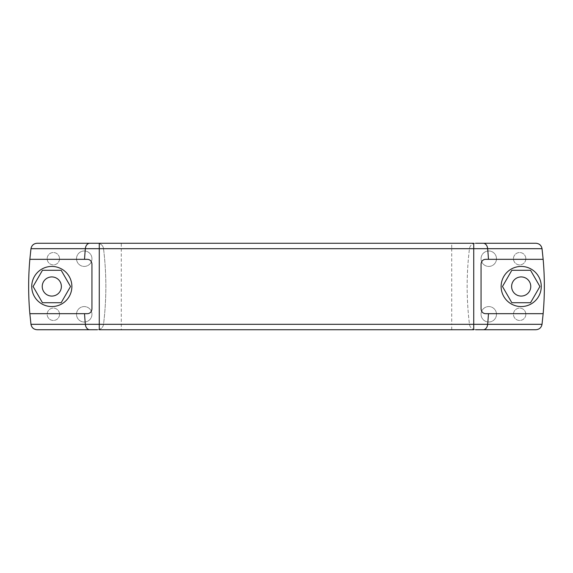 <?xml version="1.0" encoding="UTF-8"?>
<svg xmlns="http://www.w3.org/2000/svg" width="573" height="573" viewBox="0 0 573 573"><rect width="100%" height="100%" fill="white"/><g stroke="black" fill="none" stroke-linecap="round" stroke-linejoin="round"><path stroke-width="0.43" stroke-dasharray="2.87 2.15" d="M521.186 266.431A20.069 20.069 0 0 1 538.57 296.535A20.069 20.069 0 0 1 503.81 296.535A20.069 20.069 0 0 1 521.186 266.431M521.186 276.924A9.576 9.576 0 0 1 529.481 291.285A9.576 9.576 0 0 1 512.899 291.285A9.576 9.576 0 0 1 521.186 276.924M51.814 266.431A20.069 20.069 0 0 1 69.19 296.535A20.069 20.069 0 0 1 34.43 296.535A20.069 20.069 0 0 1 51.814 266.431M51.814 276.924A9.576 9.576 0 0 1 60.101 291.285A9.576 9.576 0 0 1 43.519 291.285A9.576 9.576 0 0 1 51.814 276.924M542.029 324.311A308.804 308.804 0 0 0 542.029 248.689A6.174 6.174 0 0 0 535.898 243.267L475.604 243.267A6.174 6.174 0 0 0 469.473 248.689A308.804 308.804 0 0 0 469.473 324.311A6.174 6.174 0 0 0 475.604 329.733L535.898 329.733A6.174 6.174 0 0 0 542.029 324.311M30.971 248.689A308.804 308.804 0 0 0 30.971 324.311A6.174 6.174 0 0 0 37.102 329.733L97.396 329.733A6.174 6.174 0 0 0 103.527 324.311A308.804 308.804 0 0 0 103.527 248.689A6.174 6.174 0 0 0 97.396 243.267L37.102 243.267A6.174 6.174 0 0 0 30.971 248.689M473.735 243.267L99.265 243.267M99.265 329.733L121.29 329.733L121.29 243.267M473.735 329.733L121.29 329.733M91.952 314.291A7.721 7.721 0 0 0 80.378 307.608A7.721 7.721 0 0 0 80.378 320.98A7.721 7.721 0 0 0 91.952 314.291A7.721 7.721 0 0 0 80.378 307.608A7.721 7.721 0 0 0 80.378 320.98A7.721 7.721 0 0 0 91.952 314.291M91.952 258.709A7.721 7.721 0 0 0 80.378 252.02A7.721 7.721 0 0 0 80.378 265.392A7.721 7.721 0 0 0 91.952 258.709A7.721 7.721 0 0 0 80.378 252.02A7.721 7.721 0 0 0 80.378 265.392A7.721 7.721 0 0 0 91.952 258.709M59.528 314.291A6.174 6.174 0 0 0 50.266 308.94A6.174 6.174 0 0 0 50.266 319.641A6.174 6.174 0 0 0 59.528 314.291A6.174 6.174 0 0 0 50.266 308.94A6.174 6.174 0 0 0 50.266 319.641A6.174 6.174 0 0 0 59.528 314.291M59.528 258.709A6.174 6.174 0 0 0 50.266 253.359A6.174 6.174 0 0 0 50.266 264.06A6.174 6.174 0 0 0 59.528 258.709A6.174 6.174 0 0 0 50.266 253.359A6.174 6.174 0 0 0 50.266 264.06A6.174 6.174 0 0 0 59.528 258.709M103.527 248.689A308.804 308.804 0 0 1 103.527 324.311A6.174 6.174 0 0 1 97.396 329.733A6.174 6.174 0 0 0 103.527 324.311A308.804 308.804 0 0 0 103.527 248.689A6.174 6.174 0 0 0 97.396 243.267A6.174 6.174 0 0 1 103.527 248.689L451.71 248.689L451.71 243.267M475.604 243.267A6.174 6.174 0 0 0 469.473 248.689A308.804 308.804 0 0 0 469.473 324.311A6.174 6.174 0 0 0 475.604 329.733M496.483 314.291A7.721 7.721 0 0 0 484.908 307.608A7.721 7.721 0 0 0 484.908 320.98A7.721 7.721 0 0 0 496.483 314.291A7.721 7.721 0 0 0 484.908 307.608A7.721 7.721 0 0 0 484.908 320.98A7.721 7.721 0 0 0 496.483 314.291M496.483 258.709A7.721 7.721 0 0 0 484.908 252.02A7.721 7.721 0 0 0 484.908 265.392A7.721 7.721 0 0 0 496.483 258.709A7.721 7.721 0 0 0 484.908 252.02A7.721 7.721 0 0 0 484.908 265.392A7.721 7.721 0 0 0 496.483 258.709M525.821 314.291A6.174 6.174 0 0 0 516.56 308.94A6.174 6.174 0 0 0 516.56 319.641A6.174 6.174 0 0 0 525.821 314.291A6.174 6.174 0 0 0 516.56 308.94A6.174 6.174 0 0 0 516.56 319.641A6.174 6.174 0 0 0 525.821 314.291M525.821 258.709A6.174 6.174 0 0 0 516.56 253.359A6.174 6.174 0 0 0 516.56 264.06A6.174 6.174 0 0 0 525.821 258.709A6.174 6.174 0 0 0 516.56 253.359A6.174 6.174 0 0 0 516.56 264.06A6.174 6.174 0 0 0 525.821 258.709M29.846 313.675L87.325 313.675A4.634 4.634 0 0 0 89.03 313.352M90.448 312.457A4.634 4.634 0 0 0 91.952 309.04M91.952 263.96A4.634 4.634 0 0 0 90.448 260.536M88.4 259.454A4.634 4.634 0 0 0 87.325 259.325L29.846 259.325M543.154 259.325L485.675 259.325A4.634 4.634 0 0 0 483.97 259.648M482.552 260.543A4.634 4.634 0 0 0 481.048 263.96M481.048 309.04A4.634 4.634 0 0 0 482.552 312.464M484.6 313.546A4.634 4.634 0 0 0 485.675 313.675L543.154 313.675M42.452 270.291L33.091 286.5L42.452 302.709L61.168 302.709L70.529 286.5L61.168 270.291L42.452 270.291M511.832 270.291L502.471 286.5L511.832 302.709L530.548 302.709L539.909 286.5L530.548 270.291L511.832 270.291M103.527 324.311L451.71 324.311L451.71 248.689L469.473 248.689M451.71 329.733L451.71 324.311L469.473 324.311"/><path stroke-width="0.86" d="M530.548 270.291L539.909 286.5L530.548 302.709L511.832 302.709L502.471 286.5L511.832 270.291L530.548 270.291M521.186 296.076A9.576 9.576 0 0 0 530.763 286.5A9.576 9.576 0 0 0 521.186 276.924A9.576 9.576 0 0 0 511.617 286.5A9.576 9.576 0 0 0 521.186 296.076M61.168 270.291L70.529 286.5L61.168 302.709L42.452 302.709L33.091 286.5L42.452 270.291L61.168 270.291M51.814 296.076A9.576 9.576 0 0 0 61.383 286.5A9.576 9.576 0 0 0 51.814 276.924A9.576 9.576 0 0 0 42.237 286.5A9.576 9.576 0 0 0 51.814 296.076M475.604 243.267L535.898 243.267C539.286 243.532 541.335 245.337 542.029 248.689L543.154 259.325L485.675 259.325C483.053 259.426 481.506 260.973 481.048 263.96L481.048 309.04L481.048 263.96M475.604 329.733L535.898 329.733C539.286 329.468 541.335 327.663 542.029 324.311L543.154 313.675L485.675 313.675C483.06 313.581 481.513 312.034 481.048 309.04M543.154 313.675A308.804 308.804 0 0 0 543.154 259.325M84.525 259.325L29.846 259.325L30.971 248.689C31.665 245.337 33.714 243.532 37.102 243.267L89.76 243.267A6.174 4.455 90 0 0 85.341 248.689A308.804 222.883 90 0 0 84.525 259.325L87.325 259.325C89.94 259.419 91.487 260.966 91.952 263.96L91.952 309.04C91.494 312.027 89.947 313.574 87.325 313.675L84.525 313.675A308.804 222.883 90 0 0 85.341 324.311L99.265 324.311L99.265 329.733L473.735 329.733L473.735 324.311L542.029 324.311M30.971 324.311L85.341 324.311A6.174 4.455 90 0 0 89.76 329.733L37.102 329.733C33.714 329.468 31.665 327.663 30.971 324.311L29.846 313.675L84.525 313.675M29.846 259.325A308.804 308.804 0 0 0 29.846 313.675M97.396 243.267L99.265 243.267L99.265 324.311L473.735 324.311L473.735 248.689L487.659 248.689A308.804 222.883 90 0 1 488.475 259.325M89.76 243.267L473.735 243.267L473.735 248.689L30.971 248.689M89.76 329.733L97.396 329.733M51.814 266.431A20.069 20.069 0 0 1 69.19 296.535A20.069 20.069 0 0 1 34.43 296.535A20.069 20.069 0 0 1 51.814 266.431M89.03 313.352A4.634 4.634 0 0 0 90.448 312.457M91.952 309.04L91.952 263.96M90.448 260.536A4.634 4.634 0 0 0 88.4 259.454M521.186 266.431A20.069 20.069 0 0 1 538.57 296.535A20.069 20.069 0 0 1 503.81 296.535A20.069 20.069 0 0 1 521.186 266.431M483.97 259.648A4.634 4.634 0 0 0 482.552 260.543M482.552 312.464A4.634 4.634 0 0 0 484.6 313.546M488.475 313.675A308.804 222.883 90 0 1 487.659 324.311A6.174 4.455 90 0 1 483.24 329.733M483.24 243.267A6.174 4.455 90 0 1 487.659 248.689L542.029 248.689"/></g></svg>
